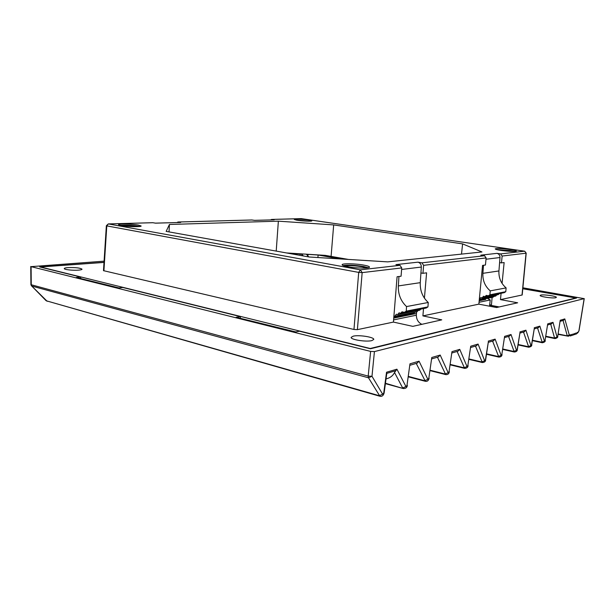 <?xml version="1.0" encoding="UTF-8"?>
<svg xmlns="http://www.w3.org/2000/svg" width="615" height="615" viewBox="0 0 615 615"><rect width="100%" height="100%" fill="white"/><g stroke="black" fill="none" stroke-linecap="round" stroke-linejoin="round"><path stroke-width="0.92" d="M104.012 262.428L40.529 266.971L370.222 348.497L575.84 297.998L522.788 288.758M78.466 270.139C80.757 269.947 81.949 269.631 82.026 269.193C80.234 267.909 75.53 267.379 67.927 267.602C65.582 267.794 64.352 268.109 64.26 268.555C63.899 269.608 73.016 270.623 78.466 270.139M371.798 340.618L373.751 339.449C374.412 337.158 358.991 334.706 353.233 336.159L351.142 337.358C350.358 339.626 366.148 342.14 371.798 340.618M555.752 297.729L556.36 297.383C556.883 296.207 543.752 294.285 540.777 295.085L540.131 295.446C539.524 296.599 552.854 298.567 555.752 297.729M177.112 222.522L177.95 222.007L180.702 222.453L155.557 223.16L152.789 222.699L108.278 223.921L106.787 225.889L106.357 225.72L103.481 270.654L353.963 329.471L357.384 329.648L393.423 322.083L412.819 326.357L441.747 319.854L422.897 315.895L478.862 304.148L496.543 307.538L517.653 302.795L500.472 299.613L522.189 294.992L526.202 253.142L524.741 251.228M489.732 304.463L491.385 305.447L499.211 306.939M137.76 226.635C134.485 225.859 130.019 225.482 124.368 225.513L121.855 225.728M119.971 225.374C125.575 224.975 131.718 225.259 138.406 226.228L139.651 226.489M138.46 225.082C132.34 223.921 118.142 223.637 118.511 224.713L121.086 225.605C127.236 226.797 141.65 227.058 141.15 225.997L138.46 225.082M251.843 219.993L254.695 220.37L274.198 219.824L271.538 219.432L270.723 219.893M398.951 276.504L398.343 285.929C398.043 294.247 400.772 301.127 406.546 306.562L406.246 311.136L404.47 312.305L426.21 308.023L427.955 306.893L428.255 302.488C422.613 297.283 419.953 290.672 420.268 282.662L420.929 272.96L422.951 273.314L423.635 265.334L421.928 262.836L417.923 262.167L395.906 264.619L399.996 265.326L401.741 267.925L362.158 272.606L358.706 272.399L360.336 269.831L362.158 272.606L357.384 329.648M483.513 265.28L482.89 273.329C482.552 280.448 484.997 286.298 490.232 290.872L489.924 294.785L488.287 295.807L504.192 292.679L505.791 291.687L506.107 287.897C500.987 283.484 498.596 277.826 498.934 270.946L499.603 262.605L501.456 262.897L502.132 256.04L500.587 253.91L496.935 253.357L480.815 255.156L484.543 255.725L486.127 257.931L423.635 265.334M297.529 220.331C302.834 221.146 312.113 221.485 311.828 220.862L308.507 220.001C303.218 219.201 294.062 218.863 294.293 219.486L297.529 220.331M481.96 251.958L462.595 243.886L333.676 224.913L278.364 221.169L169.433 224.467L166.158 231.394L309.191 257.001L387.719 261.875L481.96 251.958M363.603 265.073C355.239 263.52 341.886 263.305 342.14 264.757C342.201 265.388 344.1 266.057 347.821 266.749C356.231 268.355 369.869 268.555 369.492 267.11C369.4 266.456 367.432 265.772 363.603 265.073M510.25 249.482C501.878 248.422 496.866 248.222 495.221 248.898C495.344 249.336 497.335 249.851 501.187 250.443C509.651 251.52 514.709 251.72 516.354 251.043C516.2 250.589 514.163 250.067 510.25 249.482M274.198 219.824L254.533 220.347M180.702 222.453L155.387 223.13M393.423 322.083L397.082 276.75L401.065 276.22L401.741 267.925M420.929 272.96L421.329 267.056C421.29 264.419 420.153 262.789 417.923 262.167M478.862 304.148L482.552 265.403L485.443 265.019L486.127 257.931M499.603 262.605L500.01 257.531C499.995 255.271 498.965 253.88 496.935 253.357M301.488 218.663L300.973 218.64M501.456 262.897L504.131 262.543L502.071 283.407M422.951 273.314L426.595 272.829L424.419 298.16M492.123 297.414L491.385 305.447M501.071 293.478L500.472 299.613M421.844 324.328C418.092 322.437 416.263 319.216 416.363 314.657L416.593 311.89M423.527 308.553L422.897 315.895M404.47 312.305L401.918 311.89L400.719 313.296L398.974 312.92L397.782 314.565L396.183 314.342L395.038 316.21L393.915 315.902M428.255 302.488L406.546 306.562M400.719 313.296L423.251 308.607M397.782 314.565L419.653 310.221L420.675 309.36M395.038 316.21L416.962 311.82L418.077 310.537M393.808 317.248L413.933 313.189L415.233 312.166M396.183 314.342L396.637 314.25M398.974 312.92L399.396 312.835M401.918 311.89L402.325 311.813M406.246 311.136L427.955 306.893M488.287 295.807L486.311 295.392L484.858 296.699L483.59 296.269L482.16 297.814L480.692 297.645L479.323 299.282M506.107 287.897L490.232 290.872M484.858 296.699L501.486 293.209M482.16 297.814L498.188 294.639L499.126 293.885M479.639 299.259L495.713 296.038L496.743 294.923M479.254 300.012L492.93 297.253L494.129 296.353M480.692 297.645L481.115 297.56M483.259 296.399L483.644 296.322M489.924 294.785L505.791 291.687M461.511 254.11L462.595 243.886M331.093 256.394L333.676 224.913M286.529 252.95L325.197 255.363L348.505 259.445M288.812 253.357L289.973 253.565M303.31 255.948L301.911 254.21L289.996 253.265M309.653 257.032L308.622 256.847L306.631 254.479L308.038 254.387L318.116 255.017L340.41 258.938M169.04 231.909L169.433 224.467M276.212 251.097L278.364 221.169M318.116 255.017L317.917 257.547M296.069 220.085L309.983 221.177M308.446 221.192L297.583 220.339M343.147 265.557C348.144 264.85 354.917 265.157 363.473 266.48L368.362 267.725M365.917 268.025C365.125 266.733 352.234 265.211 347.321 265.818L345.499 266.272M496.728 249.59L510.127 250.551L514.717 251.42M498.473 249.982L498.458 249.982C503.354 249.882 508.167 250.374 512.918 251.45M522.796 288.681L576.555 298.044L370.43 348.774L299.451 331.208L295.292 332.015L236.114 317.271L240.388 316.594L122.831 287.497L118.426 287.951L76.298 277.457L80.711 277.081L39.675 266.925L104.02 262.321M560.173 321.314L563.463 320.354L564.801 318.916L569.336 335.175L570.597 334.721L570.82 335.951L571.681 334.36L572.173 335.498L573.026 333.914L573.518 335.044L574.364 333.468L574.856 334.598L575.694 333.023L576.178 334.153L577.016 332.584L578.269 332.2L578.907 330.87L584.15 298.644L374.427 351.588L370.622 351.403L31.096 266.649L104.089 261.16M584.15 298.644L522.881 287.797M545.851 336.244L554.561 338.042L554.991 338.588L545.782 336.682M557.736 336.274L560.227 320.246L557.728 336.274C558.082 337.312 557.167 338.081 554.991 338.588M557.597 336.367L557.029 337.005L553.008 322.337L551.494 323.851L547.673 324.974M550.694 324.09L554.561 338.042L557.029 337.005M386.766 373.374L386.543 372.229L383.714 393.193L382.645 394.215L371.983 376.272L368.5 377.802L379.932 396.26L46.317 300.796L379.247 395.699L382.645 394.215M406.953 385.597L409.974 363.819L406.953 385.597L405.954 386.558L396.913 369.192L394.53 372.506C392.985 375.634 390.41 377.695 386.804 378.694L386.52 378.771M428.801 378.456L431.784 357.492L428.801 378.456L427.871 379.37L419.061 361.182L417.147 363.15L410.12 365.21M449.035 371.844L451.979 351.634L449.035 371.844L448.166 372.713L440.194 355.055L438.341 356.954L431.891 358.845M467.823 365.702L470.721 346.199L467.823 365.702L467.008 366.532L459.774 349.374L457.975 351.211L452.048 352.941M488.356 341.848L485.412 359.96L484.651 360.751L478.078 344.069L476.333 345.838L470.767 347.467M501.817 354.594L504.623 336.367L501.817 354.594L501.102 355.355L495.121 339.126L493.43 340.841L488.287 342.347M519.99 332.584L517.161 349.581L516.485 350.312L511.027 334.514L509.389 336.167L504.623 337.566M534.304 328.395L531.537 344.884L530.899 345.584L525.917 330.194L524.326 331.8L519.906 333.092M545.036 340.472L547.711 323.874L545.036 340.472L544.436 341.141L539.878 326.142L538.333 327.703L534.227 328.902M532.429 340.218L541.907 342.217L544.436 341.141M537.525 327.941L542.353 342.755L532.359 340.641M393.738 318.101L416.455 313.489M479.185 300.743L485.689 299.42L484.781 298.898M450.372 364.457L464.048 367.793L467.008 366.532M457.099 351.465L464.64 368.37L450.318 364.872M469.06 358.96L481.791 361.966L484.651 360.751M475.464 346.091L482.345 362.535L468.991 359.383M486.542 353.833L498.335 356.531L501.102 355.355M492.577 341.087L498.857 357.092L486.48 354.255M404.57 315.08L406.553 315.503M502.862 349.013L513.802 351.449L516.485 350.312M517.161 349.581L517.346 349.458C517.376 350.996 516.354 351.842 514.294 352.003L502.793 349.443M508.551 336.413L514.294 352.003M518.122 344.485L528.293 346.691L530.899 345.584M531.537 344.884L531.706 344.777C532.044 345.907 531.068 346.729 528.769 347.237L518.061 344.907M523.503 332.039L528.769 347.229M409.429 314.096L411.404 314.519M430.269 370.261L445.106 374.02L448.166 372.713M437.442 357.215L445.729 374.604L430.208 370.676M408.56 376.48L424.704 380.716L427.871 379.37M416.24 363.419L425.357 381.308L408.498 376.887M487.434 298.36L490.24 299.966L479.039 302.28M416.324 315.211L393.592 319.9M490.24 299.966L489.54 306.193M80.711 277.081L80.688 278.395M240.388 316.594L240.311 318.132M295.738 331.923L236.114 317.271M118.895 287.905L76.298 277.457M498.934 307L489.648 305.225M385.444 383.253L403.348 388.557L385.39 383.645M394.53 372.506L402.664 387.957L405.954 386.558M46.033 300.635L31.742 286.044L47.178 301.304M383.714 393.193L384.144 392.893C383.422 395.583 382.015 396.706 379.932 396.26M30.75 266.464L30.911 284.584L31.742 286.044L368.5 377.802L368.201 376.111L371.983 376.272L374.427 351.588M252.173 219.986L178.112 222.023M152.951 222.715L108.44 223.937L360.336 269.831L399.996 265.326M421.928 262.836L484.543 255.725M500.587 253.91L524.557 251.189L301.289 218.632L271.692 219.447M103.912 270.861L106.787 225.889L358.706 272.399L353.963 329.471M421.329 267.056L401.618 269.447M398.343 285.929L420.268 282.662M500.01 257.531L486.004 259.23M482.89 273.329L498.934 270.946M522.02 295.085L526.04 253.203L502.132 256.04M300.051 255.363L300.158 253.895M301.911 254.21L301.796 255.679M308.038 254.387L307.915 256.009M563.048 320.476L567.268 335.844L568.452 336.236L569.336 335.175M558.105 333.991L567.268 335.844L569.175 335.037M386.543 372.229L396.913 369.192M409.974 363.819L419.061 361.182M431.784 357.492L440.194 355.055M451.979 351.634L459.774 349.374M470.721 346.199L478.078 344.069M488.264 341.11L495.121 339.126M504.623 336.367L511.027 334.514M519.921 331.931L525.917 330.194M534.251 327.772L539.878 326.142M547.711 323.874L553.008 322.337M560.227 320.246L564.801 318.916M569.452 335.137L568.521 336.213M578.146 332.238L576.824 333.345M578.269 332.2L577.347 333.253M31.096 266.649L31.257 284.76L368.201 376.111L370.622 351.403M395.96 370.661L386.781 373.367M252.012 219.97L177.95 222.007M108.278 223.921L106.357 225.72M526.202 253.142L524.626 251.189L301.135 218.625M301.142 218.625L271.538 219.432M569.736 335.014L568.475 336.228M558.051 334.345L568.452 336.236M570.82 335.951L569.359 335.659M572.173 335.498L571.397 335.344M573.518 335.044L572.75 334.891M574.856 334.598L574.087 334.445M576.178 334.153L575.417 333.999M576.816 333.361L577.277 333.276M577.301 333.269L578.999 330.809L584.242 298.598M545.19 340.372C545.528 341.463 544.582 342.255 542.353 342.755M468.084 365.533C468.077 367.286 466.931 368.239 464.632 368.377M488.356 341.84L485.642 359.806C485.666 361.466 484.566 362.381 482.337 362.543M502.024 354.455C502.017 356.077 500.956 356.961 498.857 357.1M519.99 332.577L517.346 349.458M534.312 328.379L531.706 344.777M449.327 371.644C449.081 373.766 447.874 374.75 445.721 374.604M429.139 378.233C428.563 380.639 427.302 381.661 425.349 381.315M407.33 385.336C407.168 387.512 405.839 388.588 403.34 388.557M30.911 284.584L31.457 285.89M386.797 373.243L384.144 392.893M386.804 378.686L386.028 378.925"/></g></svg>
